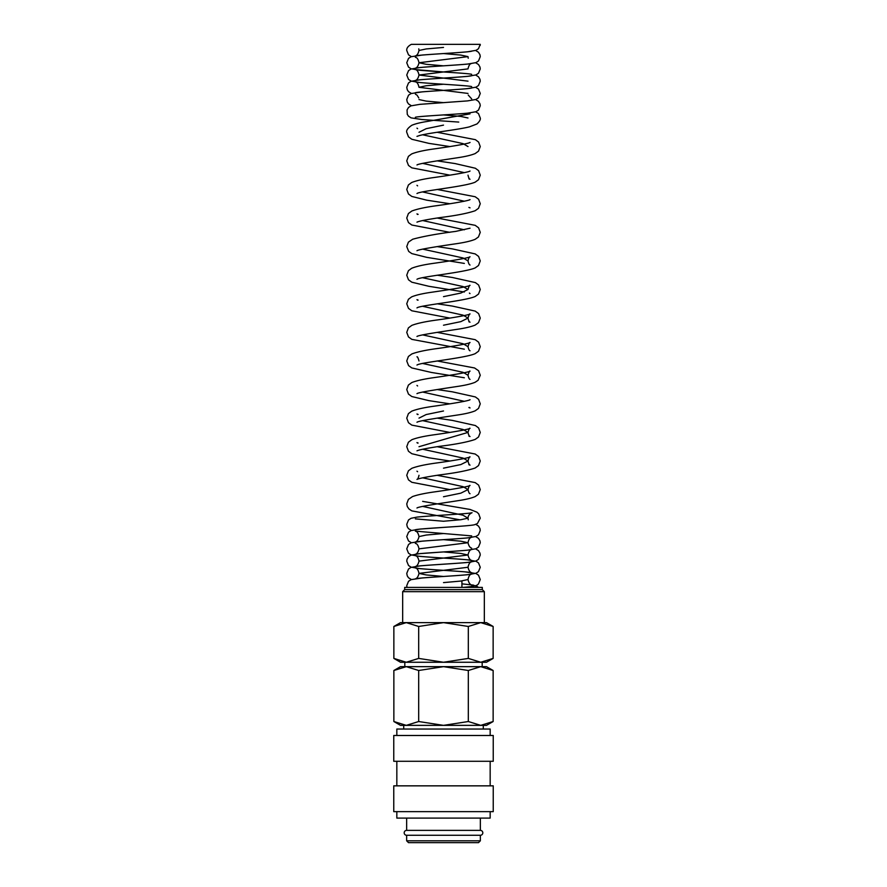 <?xml version="1.0" encoding="UTF-8"?>
<svg xmlns="http://www.w3.org/2000/svg" width="887" height="887" viewBox="0 0 887 887"><rect width="100%" height="100%" fill="white"/><g stroke="black" fill="none" stroke-linecap="round" stroke-linejoin="round"><path stroke-width="1.33" d="M480.155 45.425A6.12 6.109 180 0 0 480.255 44.35L411.357 44.35C408.042 46.135 406.512 48.175 406.745 50.481L408.519 54.85L411.357 56.624M469.877 587.405A6.12 6.109 0 0 1 478.381 587.405M406.656 818.091L406.656 830.365A2.461 2.461 0 0 0 404.195 832.826A2.461 2.461 0 0 0 406.656 835.277L406.656 840.809L408.497 842.65L478.503 842.65L480.344 840.809L480.344 835.277L406.656 835.277M480.344 835.277A2.461 2.461 0 0 0 482.805 832.826A2.461 2.461 0 0 0 480.344 830.365L480.344 818.091M490.167 735.489L490.167 729.047L396.833 729.047L396.833 735.489M493.239 761.29L493.239 735.489L393.761 735.489L393.761 761.29L493.239 761.29M490.167 785.849L490.167 761.29M396.833 761.29L396.833 785.849M493.239 811.638L493.239 785.849L393.761 785.849L393.761 811.638L493.239 811.638M396.833 811.638L396.833 818.091L490.167 818.091L490.167 811.638M493.139 670.494L486.486 666.658L480.732 666.658L493.139 670.494L493.139 721.519L480.732 725.366L483.293 725.366L483.293 729.047M406.268 666.658L418.686 670.494L443.5 666.658L400.514 666.658L393.861 670.494L406.268 666.658L404.816 666.658L404.816 662.256L486.486 662.256L493.139 658.409L480.732 662.256L468.314 658.409L443.5 662.256L418.686 658.409L406.268 662.256L393.861 658.409L400.514 662.256L406.268 662.256M480.732 725.366L468.314 721.519L443.5 725.366L486.486 725.366L493.139 721.519M393.861 721.519L400.514 725.366L443.5 725.366L418.686 721.519L406.268 725.366L393.861 721.519L393.861 670.494M482.184 666.658L482.184 662.256L480.732 662.256M493.139 626.466L486.486 622.63L480.732 622.63L493.139 626.466L493.139 658.409M406.268 622.63L418.686 626.466L443.5 622.63L400.514 622.63L393.861 626.466L406.268 622.63L402.665 622.63L402.665 591.651L484.335 591.651L482.295 589.6L482.295 587.405L404.705 587.405L404.705 589.6L402.665 591.651M461.927 587.405L461.927 581.573M480.732 622.63L443.5 622.63L468.314 626.466L480.732 622.63L484.335 622.63L484.335 591.651M406.268 725.366L403.707 725.366L403.707 729.047M406.656 830.365L480.344 830.365M406.656 840.809L480.344 840.809M404.705 589.6L482.295 589.6M418.686 658.409L418.686 626.466M393.861 658.409L393.861 626.466M468.314 658.409L468.314 626.466M443.5 666.658L468.314 670.494L480.732 666.658L443.5 666.658M418.686 721.519L418.686 670.494M468.314 721.519L468.314 670.494M443.522 582.604L460.83 581.063L468.003 579.533C468.746 576.051 469.966 574.233 471.662 574.089C469.788 575.009 437.89 576.683 422.301 577.947L411.047 579.654L408.519 581.295L406.745 585.675L406.989 587.405M443.5 576.461L426.17 574.931L418.997 573.401L468.003 567.259C468.757 563.777 469.977 561.97 471.662 561.815C469.655 562.801 434.586 564.553 419.917 565.895L410.925 567.425L408.519 569.033L406.745 573.401L407.266 575.885L408.519 577.77L411.357 579.533M462.97 587.405C476.452 586.274 477.106 585.365 478.481 583.901L480.255 579.533L478.481 575.164L475.953 573.512L464.688 571.816C449.088 570.552 417.189 568.866 415.338 567.957C417.023 568.101 418.254 569.92 418.997 573.401C418.254 576.594 417.023 578.413 415.327 578.845C417.444 577.836 453.024 576.084 467.46 574.732L475.953 573.279L478.481 571.627L480.255 567.259L478.481 562.89L476.075 561.294L467.083 559.764C452.425 558.422 417.356 556.67 415.338 555.683C417.023 555.827 418.243 557.646 418.997 561.127L468.003 554.996L460.819 553.455L443.5 551.925M415.338 543.409C417.034 543.565 418.254 545.372 418.997 548.853L468.003 542.722L460.83 541.192L443.5 539.651M418.997 536.591L426.17 535.049L443.511 533.519L415.338 531.136C417.023 531.291 418.243 533.098 418.997 536.591C418.254 539.784 417.023 541.602 415.327 542.035C417.455 541.026 453.046 539.274 467.471 537.921L475.953 536.469L478.481 534.817L480.255 530.448L479.945 528.519L478.481 526.08L475.787 524.361M415.338 518.873L443.489 521.246L460.83 519.715L468.003 518.174L463.025 515.225L422.644 506.399M443.5 496.742L460.83 493.161L468.003 489.591L463.047 486.653L422.655 477.816M443.5 468.159L460.819 464.577L468.003 461.007L463.047 458.069L422.655 449.232M418.997 446.715L468.003 432.424L463.047 429.474L422.655 420.649M418.997 418.121L426.181 414.551L443.511 410.98M464.344 401.323L422.644 392.054M449.864 403.84L428.909 400.636L411.812 396.533L408.486 394.127L406.745 389.537L408.408 385.058L411.801 382.552C416.668 380.623 424.285 378.949 434.663 377.529C449.776 375.401 468.946 372.307 470.043 371.121C469.578 370.711 468.89 372.096 468.003 375.245L463.047 372.307L422.655 363.47M464.356 377.762L431.381 372.451L411.823 367.95L408.563 365.621L406.745 360.954L408.408 356.463L411.801 353.968C417.234 351.873 425.849 350.043 437.657 348.491C452.082 346.507 469.068 343.602 470.043 342.537C469.578 342.127 468.901 343.502 468.003 346.662L463.047 343.724L422.655 334.887M443.5 325.219L460.83 321.648L468.003 318.078L463.047 315.129L422.655 306.303M443.511 296.635L460.83 293.065L468.003 289.495L463.036 286.545L422.644 277.72M464.344 292.011L428.909 286.301L411.812 282.199L408.486 279.782L406.745 275.203L408.408 270.712L411.612 268.306C416.48 266.311 424.163 264.603 434.663 263.184C449.764 261.055 468.946 257.962 470.043 256.775C469.29 256.864 468.613 258.239 468.003 260.911L463.047 257.962L422.644 249.125M464.344 229.8L422.655 220.541M464.356 201.216L422.655 191.958M464.344 172.632L422.655 163.374M468.003 146.566L463.047 143.616L422.655 134.791M418.997 132.274L426.181 128.693L443.5 125.122M468.003 117.982L460.83 116.441L443.5 114.911M443.5 102.637L426.17 101.107L418.997 99.566M468.003 93.434L418.997 87.303L426.181 85.762L443.511 84.232M468.003 81.16L418.997 75.029L468.003 68.887C468.757 65.405 469.977 63.598 471.662 63.443C469.622 64.441 434.563 66.181 419.917 67.523L410.925 69.053L408.519 70.661L406.745 75.029L408.519 79.398L411.047 81.05L419.529 82.491C433.954 83.855 469.545 85.607 471.673 86.616M443.5 65.826L426.181 64.296L418.997 62.755L468.003 56.624L460.83 55.083L443.5 53.553M418.775 48.863L418.997 50.481L426.17 48.951L443.511 47.421M415.338 57.311C417.034 57.455 418.254 59.274 418.997 62.755C418.254 65.96 417.023 67.767 415.327 68.21C417.411 67.201 453.024 65.438 467.471 64.086L475.953 62.644L478.481 60.992L480.255 56.624L479.945 54.695L478.481 52.255L475.643 50.481M471.673 74.342C469.578 73.333 433.965 71.581 419.529 70.228L411.047 68.776L408.519 67.124L406.745 62.755L408.519 58.387L411.047 56.735L422.312 55.038C437.912 53.774 469.811 52.089 471.662 51.18M443.489 71.958L415.338 69.585C417.023 69.729 418.243 71.548 418.997 75.029C418.243 78.233 417.023 80.041 415.327 80.473C417.433 79.475 453.046 77.712 467.471 76.36L475.953 74.918L478.481 73.266L480.255 68.898L479.945 66.968L478.481 64.518L475.643 62.755M415.327 92.747C417.433 91.738 453.024 89.986 467.46 88.633L475.953 87.181L478.481 85.529L480.255 81.16L479.945 79.231L478.481 76.792L475.643 75.029M411.357 93.434L408.519 91.671L407.266 89.775L406.745 87.303L408.519 82.934L410.925 81.327L419.917 79.797C434.586 78.455 469.655 76.703 471.662 75.717M442.38 102.715L467.471 100.907L475.953 99.455L478.481 97.803L480.255 93.434L478.481 89.066L475.643 87.303M415.338 81.848C417.023 82.003 418.254 83.821 418.997 87.303M411.357 105.708L408.519 103.934L407.266 102.049L406.745 99.566L408.519 95.197L411.047 93.556L422.301 91.849C437.89 90.585 469.788 88.911 471.662 87.99M415.327 117.295C417.455 116.286 453.046 114.523 467.471 113.17L475.953 111.729L478.481 110.077L480.255 105.708L479.945 103.779L478.481 101.34L475.643 99.566M415.371 94.133L417.078 95.186L418.775 97.947M458.745 122.073L421.78 119.523L411.047 117.86L408.519 116.208L407.266 114.323L407.055 109.91L408.519 107.471L410.925 105.875L419.917 104.333L445.03 102.537M416.968 136.387L419.518 135.534C429.341 132.806 457.326 129.868 469.411 126.863L476.94 123.98C479.59 121.486 480.699 119.49 480.255 117.982L478.47 113.547L475.665 111.829M449.864 146.566L428.909 143.372L411.812 139.27L408.486 136.853L406.745 132.274C406.179 130.334 407.865 128.005 411.801 125.289C415.316 123.792 420.427 122.517 427.135 121.475L470.032 113.869M416.979 164.971L417.001 164.96C418.254 163.563 442.28 160.07 458.091 157.664C465.642 156.522 471.341 155.158 475.188 153.562L478.514 151.145L480.255 146.566L478.592 142.075L475.388 139.669L437.147 132.274M416.979 128.149L417.6 128.682M449.853 175.149L411.812 167.854L408.486 165.437L406.745 160.857L408.408 156.367L411.612 153.961C416.48 151.965 424.163 150.258 434.663 148.85C449.776 146.721 468.935 143.627 470.055 142.43L470.032 142.441M416.979 193.554L416.99 193.543C419.518 190.96 465.121 186.725 475.188 182.145L478.514 179.728L480.255 175.149L478.592 170.659L475.388 168.253L455.109 163.574L437.136 160.857M449.864 203.733L426.702 200.163L411.812 196.437L408.486 194.02L406.745 189.441L408.408 184.951L411.612 182.545C416.48 180.56 424.163 178.852 434.663 177.433C449.753 175.304 468.901 172.222 470.043 171.025L470.032 171.036M417.001 222.127L416.968 222.149C419.263 221.063 426.924 219.555 439.93 217.603C455.907 215.619 467.66 213.323 475.177 210.729L478.514 208.312L480.255 203.733L478.592 199.242L475.199 196.748L437.147 189.441M416.979 185.328L417.6 185.849M449.853 232.327L411.823 225.021L408.486 222.604L406.745 218.025L408.408 213.534L411.801 211.039C417.223 208.944 425.849 207.114 437.657 205.562C452.071 203.578 469.046 200.673 470.043 199.608L470.021 199.63M417.001 250.711L416.968 250.733C418.143 249.435 440.019 246.098 455.63 243.814C464.378 242.561 470.897 241.064 475.177 239.313L478.437 236.984L480.255 232.316L478.592 227.826L475.199 225.331L437.158 218.025M418.11 214.355L416.957 213.9L417.6 214.443M464.356 263.417L426.725 257.341L411.823 253.604L408.719 251.453L406.745 246.619L408.408 242.129L412.688 239.235C422.988 236.397 437.358 233.78 455.774 231.385L470.032 228.203M417.012 279.294L416.968 279.316C419.496 276.722 465.132 272.475 475.188 267.896L478.514 265.49L480.255 260.911L478.592 256.421L475.199 253.915L452.337 248.892L437.136 246.608M416.979 307.9L416.99 307.889C419.529 305.305 465.143 301.059 475.188 296.491L478.514 294.074L480.255 289.495L478.592 285.004L475.388 282.598L452.337 277.476L437.136 275.203M449.853 318.078L411.812 310.783L408.486 308.366L406.745 303.786L408.408 299.296L411.612 296.89C415.981 295.049 422.744 293.497 431.891 292.211C447.447 289.938 468.791 286.678 470.043 285.359C469.6 284.927 468.924 286.301 468.003 289.495M416.99 336.472L416.968 336.483C418.309 335.064 442.303 331.583 458.102 329.177C465.642 328.035 471.341 326.671 475.177 325.074L478.514 322.657L480.255 318.078L478.592 313.588L475.199 311.093L452.337 306.07L437.147 303.786M418.11 300.105L416.957 299.662L417.6 300.194M464.344 349.179L411.823 339.366L408.486 336.949L406.745 332.37L408.408 327.88L411.801 325.385C417.223 323.289 425.849 321.46 437.646 319.908C452.06 317.923 469.035 315.018 470.043 313.954C469.578 313.543 468.89 314.918 468.003 318.078C468.569 320.628 469.234 322.003 470.021 322.192L468.89 321.759M416.99 365.067L416.968 365.078C419.507 362.484 465.11 358.237 475.177 353.658L478.514 351.241L480.255 346.662L478.592 342.171L475.199 339.677L437.136 332.37M416.99 393.651L416.968 393.662C418.243 392.254 442.28 388.761 458.091 386.344C465.642 385.213 471.341 383.849 475.177 382.242L478.104 380.268L480.255 375.245L478.592 370.755L474.556 367.972L437.147 360.954M416.968 356.84L416.957 356.829C417.433 356.485 418.121 357.86 418.997 360.954M417.001 422.234L416.979 422.245C418.265 420.837 442.28 417.345 458.091 414.928C465.642 413.797 471.341 412.433 475.188 410.825L478.514 408.419L480.255 403.84L478.592 399.35L475.388 396.944L452.337 391.821L437.136 389.537M416.968 385.424L417.6 385.956M449.853 432.424L411.812 425.117L408.486 422.711L406.745 418.132L408.408 413.641L411.612 411.235C416.48 409.24 424.163 407.532 434.663 406.113C449.776 403.984 468.935 400.902 470.055 399.704L470.032 399.715M416.979 450.829L417.001 450.818C419.263 449.753 426.913 448.245 439.919 446.294C455.896 444.298 467.66 442.014 475.188 439.42L478.514 437.003L480.255 432.424L478.592 427.933L475.388 425.527L452.337 420.405L437.136 418.132M418.11 414.451L416.957 413.996L417.6 414.539M449.864 461.007L428.887 457.803L411.823 453.712L408.486 451.295L406.745 446.715L408.408 442.225L411.801 439.73C416.668 437.79 424.285 436.116 434.663 434.708C449.753 432.579 468.901 429.485 470.043 428.299C469.6 427.856 468.924 429.23 468.003 432.424C468.569 434.974 469.234 436.349 470.021 436.537L468.89 436.094M418.997 475.299C418.409 477.882 417.733 479.257 416.968 479.412C419.263 478.337 426.913 476.829 439.919 474.878C455.896 472.893 467.649 470.598 475.177 468.003L478.514 465.586L480.255 461.007L478.592 456.517L475.199 454.022L437.147 446.715M418.121 443.034L416.957 442.591L417.6 443.123M449.864 489.591L411.823 482.295L408.486 479.878L406.745 475.299L408.408 470.809L411.801 468.314C417.223 466.218 425.849 464.389 437.657 462.837C452.071 460.852 469.057 457.947 470.043 456.883C469.578 456.472 468.901 457.847 468.003 461.007C468.558 463.557 469.234 464.932 470.032 465.121L468.89 464.688M416.99 507.985L416.968 508.007C418.365 506.488 444.431 502.851 460.275 500.323C466.75 499.292 471.729 498.05 475.177 496.587L478.437 494.259L480.255 489.591L478.592 485.1L475.199 482.606L437.158 475.299M416.979 471.185L417.6 471.707M459.865 519.815L411.823 510.879L408.985 508.994L407.299 506.577L406.745 503.883L408.408 499.392L412.444 496.609C417.3 494.835 424.707 493.261 434.652 491.875C449.764 489.746 468.946 486.653 470.043 485.466C469.578 485.056 468.89 486.431 468.003 489.591C468.591 492.174 469.267 493.549 470.032 493.715L469.999 493.693M415.327 529.761C420.316 528.342 470.476 526.235 474.711 524.672L477.417 523.541L480.255 518.174L478.725 513.883L476.951 512.187L470.088 509.46L422.644 501.366M411.357 530.448L408.519 528.685L407.266 526.789L406.745 524.317L408.519 519.948L411.047 518.296L416.868 517.132C429.751 515.657 468.547 513.872 472.061 512.719C469.389 513.961 468.037 515.779 468.003 518.174L468.247 519.804M411.357 542.722L408.519 540.959L406.745 536.591L408.519 532.211L410.925 530.614L419.917 529.084L445.995 527.222M418.997 548.853C418.254 552.058 417.023 553.876 415.327 554.308C417.422 553.3 453.024 551.548 467.471 550.184L475.953 548.743L478.481 547.091L480.255 542.722L479.945 540.793L478.481 538.354L475.643 536.58M471.662 549.552C469.977 549.696 468.757 551.503 468.003 554.996C468.746 558.189 469.977 560.007 471.673 560.44C469.578 559.442 433.965 557.679 419.529 556.326L411.047 554.874L408.519 553.222L406.745 548.853L408.519 544.485L411.047 542.833L422.312 541.137C437.912 539.873 469.811 538.198 471.662 537.278C469.977 537.422 468.746 539.241 468.003 542.722C468.746 545.915 469.977 547.734 471.673 548.166M418.997 561.127C418.243 564.332 417.023 566.15 415.327 566.571C417.433 565.573 453.046 563.81 467.471 562.458L475.953 561.016L478.481 559.364L480.255 554.996L479.945 553.067L478.481 550.627L475.643 548.853M468.003 567.259C468.746 570.463 469.977 572.281 471.673 572.714C469.545 571.705 433.954 569.953 419.529 568.6L411.047 567.148L408.519 565.496L406.745 561.127L407.055 559.198L408.519 556.759L410.925 555.151L419.917 553.621L445.174 551.814M461.927 583.857L473.359 585.098L478.448 587.405M480.255 44.35L478.481 48.718L476.075 50.326L467.471 51.812C453.046 53.176 417.455 54.927 415.327 55.936C417.023 55.504 418.254 53.686 418.997 50.481M468.225 58.243L468.003 56.624M471.673 98.889L468.225 95.064M468.89 178.83L470.021 179.263C469.234 179.074 468.569 177.699 468.003 175.149M468.89 207.414L470.032 207.846M469.999 265.013L470.032 265.025C469.234 264.825 468.558 263.45 468.003 260.911M469.999 293.597L469.4 293.076M469.999 350.764L470.032 350.786C469.267 350.62 468.591 349.245 468.003 346.662M469.999 379.348L470.032 379.37C469.267 379.204 468.591 377.829 468.003 375.245M468.89 407.51L470.032 407.953L469.4 407.421M443.5 533.519L471.673 535.892M471.673 584.988C469.977 584.544 468.746 582.737 468.003 579.533"/></g></svg>
